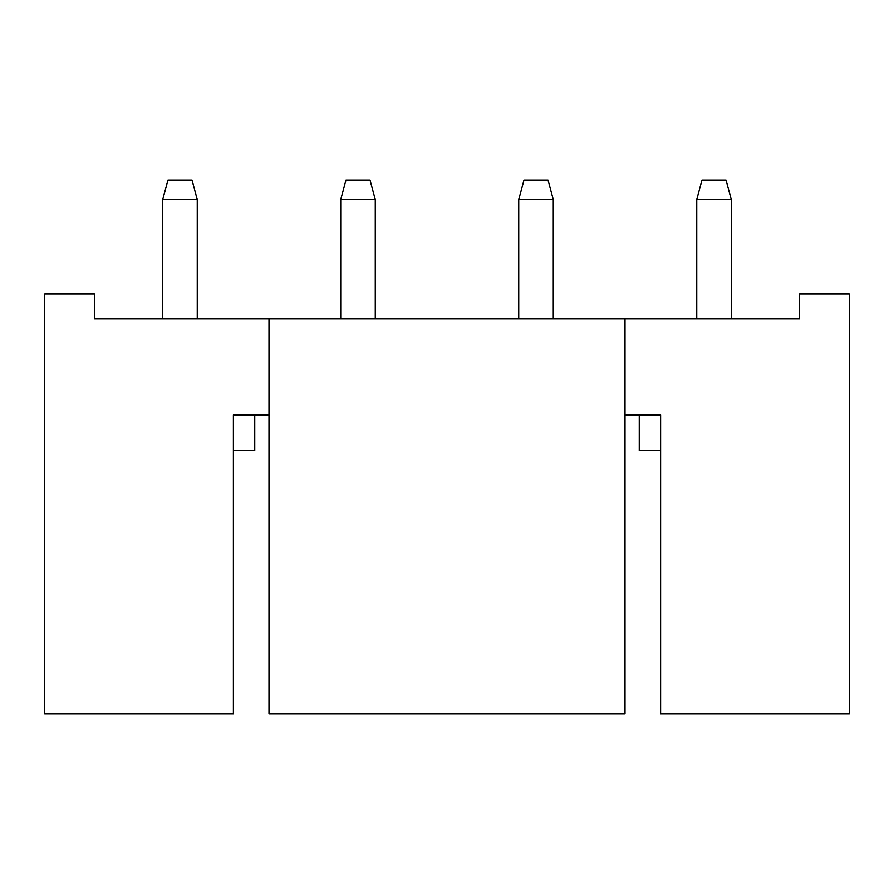 <?xml version="1.0" encoding="UTF-8"?>
<svg xmlns="http://www.w3.org/2000/svg" width="894" height="894" viewBox="0 0 894 894"><rect width="100%" height="100%" fill="white"/><g stroke="black" fill="none" stroke-linecap="round" stroke-linejoin="round"><path stroke-width="1.34" d="M625.007 414.961L660.61 414.961L660.61 714.015L849.3 714.015L849.3 293.914L799.459 293.914L799.459 318.834L94.54 318.834L94.54 293.914L44.7 293.914L44.7 714.015L233.39 714.015L233.39 414.961L254.745 414.961L254.745 450.565L233.39 450.565M268.993 414.961L233.39 414.961M660.61 414.961L639.255 414.961L639.255 450.565L660.61 450.565M625.007 318.834L625.007 714.015L268.993 714.015L268.993 318.834M162.719 199.563L167.971 179.985L192.009 179.985L197.25 199.563L162.719 199.563L162.719 318.834M340.726 199.563L345.978 179.985L370.015 179.985L375.268 199.563L340.726 199.563L340.726 318.834M518.732 199.563L523.985 179.985L548.022 179.985L553.274 199.563L518.732 199.563L518.732 318.834M696.75 199.563L701.991 179.985L726.029 179.985L731.281 199.563L696.75 199.563L696.75 318.834M197.25 199.563L197.25 318.834M375.268 199.563L375.268 318.834M553.274 199.563L553.274 318.834M731.281 199.563L731.281 318.834"/></g></svg>
